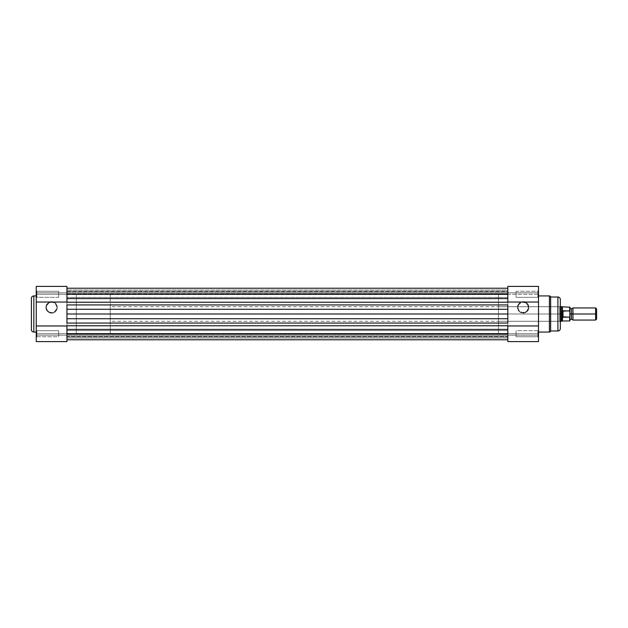 <?xml version="1.0" encoding="UTF-8"?>
<svg xmlns="http://www.w3.org/2000/svg" width="628" height="628" viewBox="0 0 628 628"><rect width="100%" height="100%" fill="white"/><g stroke="black" fill="none" stroke-linecap="round" stroke-linejoin="round"><path stroke-width="0.47" stroke-dasharray="3.14 2.35" d="M66.937 286.509L66.937 341.593L66.937 335.164L66.937 336.475L66.937 335.164L36.251 335.164L36.251 341.475L36.251 335.164L66.937 335.164L66.937 341.593L36.251 341.593L36.251 333.711L66.937 333.711L66.937 341.593L36.251 341.593L36.251 294.289L36.251 297.931L36.856 297.327L36.856 291.259L36.856 297.327L36.251 297.931L36.251 290.654L36.856 291.259L36.856 297.327L36.251 297.931L36.251 290.654L36.856 291.259L58.687 291.259L58.687 297.327L36.856 297.327L36.856 291.259L58.687 291.259L58.687 297.327L36.856 297.327L36.856 291.259L36.856 297.327L58.687 297.327L58.687 291.259L36.856 291.259L36.856 297.327L58.687 297.327L58.687 291.259L58.687 297.327L58.687 291.259L36.856 291.259L36.251 290.654L36.251 297.931L36.251 286.509M36.856 330.673L36.856 336.741L36.251 337.346L36.251 330.069L36.856 330.673L36.856 336.741L36.251 337.346L36.251 330.069L36.856 330.673L58.687 330.673L58.687 336.741L36.856 336.741L36.856 330.673L58.687 330.673L58.687 336.741L36.856 336.741L36.856 330.673L36.856 336.741L58.687 336.741L58.687 330.673L36.856 330.673L36.856 336.741L58.687 336.741L58.687 330.673L58.687 336.741L58.687 330.673L36.856 330.673L36.251 330.069L36.251 337.346L36.251 330.14L36.251 337.346L36.856 336.741L36.856 330.673L36.251 330.069L36.251 337.346L36.856 336.741L36.856 330.673M51.598 312.548A5.157 5.157 0 0 1 46.441 307.39A5.157 5.157 0 0 1 51.598 302.233L51.598 301.628A5.762 5.762 0 0 0 45.836 307.39A5.762 5.762 0 0 0 51.598 313.152L51.598 312.548A5.157 5.157 0 0 1 46.441 307.39A5.157 5.157 0 0 1 51.598 302.233A5.157 5.157 0 0 0 46.441 307.39A5.157 5.157 0 0 0 51.598 312.548A5.157 5.157 0 0 0 56.748 307.39A5.157 5.157 0 0 0 51.598 302.233A5.157 5.157 0 0 1 56.748 307.39A5.157 5.157 0 0 1 51.598 312.548L49.62 312.155L47.312 310.256L46.535 308.395L46.833 305.42L48.733 303.104L51.598 302.233L53.568 302.625L55.884 304.525L56.653 306.386L56.355 309.361L54.455 311.676L51.598 312.548L51.598 313.152L52.721 313.042L55.664 311.464L56.92 309.596L57.242 306.268L55.664 303.316L52.721 301.738L49.392 302.068L46.802 304.188L45.836 307.39L46.268 309.596L47.524 311.464L49.392 312.713L51.598 313.152A5.762 5.762 0 0 0 57.352 307.39A5.762 5.762 0 0 0 51.598 301.628L51.598 302.233A5.157 5.157 0 0 1 56.748 307.39A5.157 5.157 0 0 1 51.598 312.548M66.937 307.068L66.937 333.405L76.278 333.405L76.278 294.595L66.937 294.595L66.937 333.405L66.937 294.595L66.937 333.405L66.937 294.595L76.278 294.595L76.278 333.405L66.937 333.405L66.937 294.595L507.817 294.595L507.817 333.405L66.937 333.405L507.817 333.405L507.817 294.595L66.937 294.595L66.937 333.405L66.937 314L507.817 314L507.817 309.274L66.937 309.274L66.937 302.217L507.817 302.217L507.817 298.583L66.937 298.583L66.937 288.228L507.817 288.228L507.817 298.583L507.817 288.228L507.817 290.003L66.937 290.003L66.937 304.941L507.817 304.941L507.817 309.274L66.937 309.274L66.937 314L507.817 314L507.817 318.726L66.937 318.726L66.937 314L66.937 318.726L507.817 318.726L507.817 323.059L66.937 323.059L66.937 318.726L66.937 325.783L507.817 325.783L507.817 323.059L66.937 323.059L66.937 325.783L507.817 325.783L507.817 329.417L66.937 329.417L66.937 320.932M36.251 332.071L36.251 290.725L36.251 332.071M36.251 297.931L36.856 297.327L36.856 291.259L36.251 290.654L36.251 297.931M66.937 325.963L66.937 302.037L66.937 325.963M66.937 292.836L66.937 286.439L66.937 292.844L36.251 292.836L36.251 286.407L36.251 292.836L66.937 292.836L66.937 286.407L66.937 292.836L36.251 292.836L66.937 292.836M66.937 294.289L66.937 333.711L36.251 333.711L36.251 294.289L66.937 294.289L36.251 294.289L36.251 286.407L66.937 286.407L66.937 294.336L507.817 294.351L507.817 290.003L66.937 290.003L66.937 293.645L507.817 293.645L66.937 293.645L66.937 294.351L66.937 293.645L507.817 293.645L507.817 292.687L66.937 292.687L66.937 294.139L507.817 294.139L66.937 294.139L66.937 291.635L507.817 291.635L507.817 292.687L66.937 292.687L66.937 291.635L507.817 291.635L507.817 292.687L66.937 292.687L507.817 292.687L507.817 294.139L66.937 294.351L66.937 291.196L507.817 291.196L507.817 297.382L66.937 297.382L66.937 291.196L507.817 291.196L507.817 297.382L66.937 297.382L66.937 291.196L66.937 297.382L507.817 297.382L507.817 291.196L66.937 291.196L66.937 297.382L507.817 297.382L507.817 291.196L66.937 291.196L66.937 295.474L66.937 288.228L66.937 293.645L507.817 293.645L507.817 290.003L66.937 290.003L507.817 290.003L507.817 288.228L66.937 288.228L66.937 294.289M31.4 329.645L31.4 298.355L31.4 329.645M33.826 332.071L33.826 295.929L33.826 332.071M561.699 312.524L561.424 314L110.238 314L110.238 306.723L110.238 315.9L110.238 312.1L110.238 314L76.278 314L76.278 333.405L76.278 314L110.238 314L110.238 294.595L110.238 333.405L110.238 314L110.238 321.277L110.238 314L560.333 314L560.333 315.539L560.333 306.119L560.333 321.881L559.729 321.277L559.729 306.723L560.333 306.119L560.333 328.554L560.333 299.446L560.333 314L76.278 314L76.278 294.595L76.278 333.405L76.278 294.595L76.278 314L561.424 314L561.424 321.277L561.699 312.524L562.641 310.899L562.641 317.101L561.424 314L561.699 315.476M58.687 336.741L58.687 330.673L58.687 336.741M58.687 297.327L58.687 291.259L58.687 297.327M66.937 335.164L36.251 335.164L66.937 335.164M66.937 323.059L66.937 339.772L66.937 325.783L66.937 336.804L66.937 330.618L507.817 330.618L507.817 336.804L66.937 336.804L66.937 330.618L507.817 330.618L507.817 336.804L66.937 336.804L507.817 336.804L507.817 330.618L66.937 330.618L66.937 336.804L507.817 336.804L507.817 330.618L66.937 330.618L66.937 339.772L66.937 329.417L507.817 329.417L507.817 339.772L507.817 337.997L66.937 337.997L66.937 334.355L507.817 334.355L507.817 333.649L66.937 333.649L66.937 334.355L507.817 334.355L507.817 337.997L66.937 337.997L66.937 333.649L507.817 333.649L66.937 333.649L507.817 333.649L507.817 334.355L66.937 334.355L507.817 334.355L507.817 337.997L66.937 337.997L507.817 337.997L507.817 339.772L507.817 329.417L507.817 339.772L507.817 333.649L507.817 335.313L66.937 335.313L66.937 333.861L507.817 333.861L66.937 333.861L66.937 336.365L507.817 336.365L507.817 335.313L66.937 335.313L66.937 336.365L507.817 336.365L507.817 335.313L66.937 335.313L507.817 335.313L507.817 333.861L66.937 333.861L507.817 333.649L507.817 339.772L507.817 323.059M507.817 298.583L66.937 298.583L66.937 302.217L66.937 297.9L66.937 302.814L66.937 302.217L507.817 302.217L507.817 288.228L507.817 298.583M66.937 304.941L66.937 304.235L66.937 304.941L507.817 304.941L507.817 302.217L507.817 304.941M66.937 304.235L66.937 302.814L66.937 304.235M66.937 337.997L66.937 333.649L66.937 337.997M66.937 330.618L66.937 334.897L66.937 330.618M66.937 314L66.937 294.595L66.937 314M66.937 291.196L66.937 293.684L66.937 291.196M66.937 335.43L66.937 330.673L66.937 335.43M507.817 307.068L507.817 320.932M507.817 336.804L507.817 330.618L507.817 336.804M507.817 294.595L507.817 333.405L507.817 294.595L498.475 294.595L498.475 333.405L507.817 333.405L507.817 294.595L507.817 333.405L507.817 294.595L507.817 333.405L498.475 333.405L498.475 294.595L498.475 333.405L498.475 294.595L507.817 294.595M507.817 291.196L507.817 297.382L507.817 291.196M507.817 297.382L507.817 291.259L507.817 297.382M507.817 330.618L507.817 336.741L507.817 330.618M523.163 302.233A5.157 5.157 0 0 1 528.313 307.39A5.157 5.157 0 0 1 523.163 312.548L523.163 313.152A5.762 5.762 0 0 0 528.925 307.39A5.762 5.762 0 0 0 523.163 301.628L523.163 302.233A5.157 5.157 0 0 1 528.313 307.39A5.157 5.157 0 0 1 523.163 312.548A5.157 5.157 0 0 0 528.313 307.39A5.157 5.157 0 0 0 523.163 302.233A5.157 5.157 0 0 0 518.006 307.39A5.157 5.157 0 0 0 523.163 312.548A5.157 5.157 0 0 1 518.006 307.39A5.157 5.157 0 0 1 523.163 302.233L526.021 303.104L527.92 305.42L528.219 308.395L526.806 311.033L525.134 312.155L522.158 312.446L519.513 311.033L518.398 309.361L518.006 307.39L518.877 304.525L521.185 302.625L523.163 302.233L523.163 301.628L520.957 302.068L519.089 303.316L517.841 305.184L517.401 307.39L518.367 310.593L520.957 312.713L524.286 313.042L527.237 311.464L528.807 308.513L528.486 305.184L526.358 302.602L523.163 301.628A5.762 5.762 0 0 0 517.401 307.39A5.762 5.762 0 0 0 523.163 313.152L523.163 312.548A5.157 5.157 0 0 1 518.006 307.39A5.157 5.157 0 0 1 523.163 302.233M507.817 341.491L507.817 286.407L507.817 292.836L507.817 291.525L507.817 292.836L538.502 292.836L538.502 286.525L538.502 292.836L507.817 292.836L507.817 286.407L538.502 286.407L538.502 292.836L538.502 286.407L538.502 291.274L538.502 290.654L537.898 291.259L537.898 297.327L537.898 291.259L538.502 290.654L538.502 297.931L537.898 297.327L537.898 291.259L538.502 290.654L538.502 297.931L537.898 297.327L516.067 297.327L516.067 291.259L537.898 291.259L537.898 297.327L516.067 297.327L516.067 291.259L537.898 291.259L537.898 297.327L537.898 291.259L516.067 291.259L516.067 297.327L537.898 297.327L537.898 291.259L516.067 291.259L516.067 297.327L516.067 291.259L516.067 297.327L537.898 297.327L538.502 297.931L538.502 290.654L538.502 294.289L507.817 294.289L507.817 286.407L538.502 286.407L538.502 341.491M537.898 336.741L537.898 330.673L538.502 330.069L538.502 337.346L537.898 336.741L537.898 330.673L538.502 330.069L538.502 337.346L537.898 336.741L516.067 336.741L516.067 330.673L537.898 330.673L537.898 336.741L516.067 336.741L516.067 330.673L537.898 330.673L537.898 336.741L537.898 330.673L516.067 330.673L516.067 336.741L537.898 336.741L537.898 330.673L516.067 330.673L516.067 336.741L516.067 330.673L516.067 336.741L537.898 336.741L538.502 337.346L538.502 330.069L538.502 337.275L538.502 330.069L537.898 330.673L537.898 336.741L538.502 337.346L538.502 330.069L537.898 330.673L537.898 336.741M498.475 321.277L498.475 306.723L559.729 306.723L559.729 321.277L498.475 321.277L559.729 321.277L559.729 306.723L498.475 306.723L498.475 321.277M538.502 295.929L538.502 332.071L538.502 295.929M507.817 302.037L507.817 325.963L507.817 302.037M507.817 335.164L507.817 341.561L507.817 335.156L538.502 335.164L538.502 341.593L538.502 335.164L507.817 335.164L507.817 341.593L507.817 335.164L538.502 335.164L507.817 335.164M538.502 291.266L538.502 296.863L538.502 291.266M538.502 290.654L537.898 291.259L537.898 297.327L538.502 297.931L538.502 290.654M507.817 333.711L507.817 294.289L538.502 294.289L538.502 333.711L507.817 333.711L538.502 333.711L538.502 341.593L507.817 341.593L507.817 333.711M549.422 295.929L549.422 332.071L549.422 295.929M557.907 297.02L557.907 330.98L557.907 297.02M550.63 330.98L550.63 297.02L550.63 330.98M560.333 315.539L560.333 321.881L560.333 315.539M516.067 291.259L516.067 297.327L516.067 291.259M516.067 330.673L516.067 336.741L516.067 330.673M507.817 292.836L538.502 292.836L507.817 292.836M559.729 321.277L560.333 321.881L560.333 306.119L559.729 306.723L559.729 321.277M572.948 320.068L572.948 314L571.433 314L571.433 319.032L571.433 314L572.948 314L572.948 307.932L572.948 314L595.619 314L595.619 320.068L595.619 314L596.6 314L596.6 319.079L596.6 314L595.619 314L595.619 307.932L595.619 314L572.948 314L572.948 320.068M571.433 308.968L571.433 314L571.433 308.968M569.918 311.347L569.918 307.265L569.918 314L569.918 307.932L569.918 314L571.433 314L569.918 314L569.918 308.96L569.918 320.735L569.918 316.653L569.675 317.219L562.641 317.101L563.002 310.781L563.002 317.219L563.002 310.781L569.753 310.805L569.918 316.653M569.918 308.96L569.918 307.932L569.918 308.96M569.918 314L569.918 320.068L569.918 314M562.029 311.833L562.484 311.182L562.029 311.833M562.029 316.167L562.484 320.971L562.484 316.818L569.675 317.219L569.675 320.971L569.675 317.219M561.424 314L561.424 306.723L561.424 314M562.484 307.029L562.484 311.182L562.484 307.029M569.675 310.781L569.675 307.029L569.675 310.781L562.484 311.182M76.278 312.1L76.278 294.689L76.278 312.1M76.278 315.9L76.278 333.405L76.278 315.9M110.238 312.1L110.238 294.595L110.238 312.1M110.238 315.9L110.238 333.405L110.238 315.9M110.238 315.421L110.238 321.277L110.238 315.421M596.6 308.921L596.6 314L596.6 308.921M507.817 294.351L66.937 294.351L507.817 294.351M560.333 321.277L110.238 321.277M110.238 333.405L76.278 333.405M110.238 294.595L76.278 294.595M560.333 306.723L110.238 306.723"/><path stroke-width="0.94" d="M31.4 298.355L31.4 329.645A2.426 2.426 0 0 0 33.826 332.071L33.826 295.929A2.426 2.426 0 0 0 31.4 298.355L31.4 329.645A2.426 2.426 0 0 0 33.826 332.071L36.251 332.071L33.826 332.071L33.826 295.929L36.251 295.929L33.826 295.929A2.426 2.426 0 0 0 31.4 298.355M66.937 341.593L36.251 341.593L66.937 341.593L66.937 325.963L36.251 325.963L36.251 341.593L36.251 302.037L36.251 325.963L66.937 325.963L66.937 341.593M36.251 286.509L36.251 302.037L66.937 302.037L66.937 286.509M36.251 286.407L36.251 302.037L66.937 302.037L66.937 286.407L36.251 286.407M66.937 288.228L507.817 288.228L66.937 288.228M507.817 320.932L507.817 309.274L66.937 309.274L66.937 314L507.817 314L507.817 318.726L66.937 318.726L66.937 323.059L507.817 323.059L507.817 318.726L66.937 318.726L66.937 314L507.817 314L507.817 304.941L66.937 304.941L66.937 309.274L507.817 309.274L507.817 307.068M66.937 302.217L507.817 302.217L66.937 302.217M507.817 304.941L66.937 304.941M507.817 298.583L66.937 298.583L507.817 298.583M507.817 329.417L66.937 329.417L507.817 329.417M66.937 325.783L507.817 325.783L66.937 325.783M66.937 323.059L507.817 323.059M66.937 320.932L66.937 307.068M549.422 295.929L549.422 332.071A1.217 1.217 0 0 0 550.63 330.98L550.63 297.02A1.217 1.217 0 0 0 549.422 295.929L538.502 295.929L549.422 295.929A1.217 1.217 0 0 1 550.63 297.02L550.63 330.98L557.907 330.98A2.426 2.426 0 0 0 560.333 328.554L560.333 299.446A2.426 2.426 0 0 0 557.907 297.02L557.907 330.98L557.907 297.02L550.63 297.02L557.907 297.02A2.426 2.426 0 0 1 560.333 299.446L560.333 314L561.424 314L560.333 314L560.333 328.554A2.426 2.426 0 0 1 557.907 330.98L550.63 330.98A1.217 1.217 0 0 1 549.422 332.071L549.422 295.929M507.817 286.407L538.502 286.407L507.817 286.407L507.817 302.037L538.502 302.037L538.502 286.407L538.502 325.963L538.502 302.037L507.817 302.037L507.817 286.407M538.502 332.071L549.422 332.071L538.502 332.071M538.502 341.491L538.502 325.963L507.817 325.963L507.817 341.491M538.502 341.593L538.502 325.963L507.817 325.963L507.817 341.593L538.502 341.593M596.6 319.079L596.6 308.921L595.619 307.932L595.619 314L572.948 314L572.948 320.068L595.619 320.068L596.6 319.079L596.6 314L595.619 314L595.619 320.068L595.619 307.932L572.948 307.932L572.948 320.068L571.433 319.032L571.433 314L572.948 314L571.433 314L571.433 308.968L571.433 314L569.918 314L571.433 314L571.433 319.032L569.918 320.068L569.918 307.265L569.808 317.132L563.002 317.219L563.002 310.781L569.879 311.017M569.675 317.219L569.675 320.971L569.675 317.219L562.484 316.818L562.484 320.971L561.424 321.277L561.495 313.254L562.641 310.899L563.002 317.219L562.641 310.899L562.641 317.101L561.424 314L561.424 321.277L560.333 321.277M562.029 316.167L562.484 320.971L569.675 320.971L569.918 320.099M561.699 315.476L561.424 314L562.484 311.182L562.484 307.029L562.484 311.182L569.675 310.781L569.675 307.029L569.808 310.868M561.699 312.524L562.484 311.182M560.333 306.723L561.424 306.723L561.424 314L561.424 306.723L569.918 307.265M569.918 320.735L569.879 316.983M569.918 307.932L571.433 308.968L572.948 307.932L572.948 314L596.6 314L596.6 308.921M66.937 339.772L507.817 339.772L66.937 339.772"/></g></svg>
